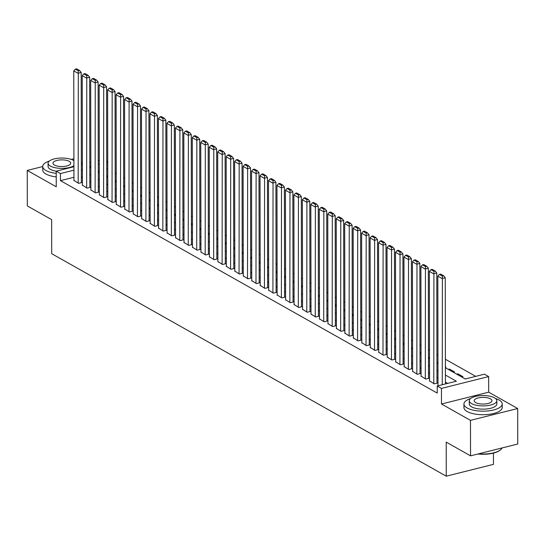 <?xml version="1.0" encoding="UTF-8"?>
<svg xmlns="http://www.w3.org/2000/svg" width="545" height="545" viewBox="0 0 545 545"><rect width="100%" height="100%" fill="white"/><g stroke="black" fill="none" stroke-linecap="round" stroke-linejoin="round"><path stroke-width="0.82" d="M445.408 367.766L465.294 378.979L484.43 374.183L488.661 376.568L441.457 388.394L437.226 386.01L456.363 381.214L445.422 375.042M488.688 392.182L441.484 404.008L470.485 420.358L470.546 455.845L517.75 444.018L517.689 408.532L488.688 392.182L488.661 376.568M493.45 453.106L493.47 464.354L446.26 476.18L51.714 253.704L51.652 219.642L27.311 205.915L27.25 170.428L56.251 186.785L56.224 171.171L73.922 166.736M82.377 163.071L81.341 162.485M106.711 161.197L107.658 161.729L106.711 161.967M107.76 168.882L107.658 161.729M475.724 376.363L445.394 359.257M437.962 355.074L436.927 354.488M429.501 350.299L428.459 349.713M421.033 345.523L419.991 344.937M412.565 340.748L411.523 340.162M404.097 335.972L403.062 335.386M395.629 331.203L394.594 330.617M387.161 326.428L386.126 325.842M378.7 321.652L377.658 321.066M370.232 316.877L369.19 316.291M361.764 312.108L360.722 311.515M353.296 307.332L352.261 306.746M344.828 302.557L343.793 301.971M336.367 297.781L335.325 297.195M327.899 293.006L326.857 292.42M319.431 288.237L318.389 287.651M310.963 283.461L309.928 282.875M302.495 278.686L301.46 278.1M294.028 273.91L292.992 273.324M285.566 269.135L284.524 268.549M277.098 264.366L276.056 263.78M268.63 259.59L267.588 259.004M260.163 254.815L259.127 254.229M251.695 250.039L250.659 249.453M243.234 245.264L242.191 244.678M234.766 240.495L233.723 239.909M226.298 235.719L225.255 235.133M217.83 230.944L216.794 230.358M209.362 226.168L208.326 225.582M200.894 221.393L199.858 220.807M192.433 216.624L191.39 216.038M183.965 211.848L182.922 211.262M175.497 207.073L174.454 206.487M167.029 202.297L165.993 201.711M158.561 197.522L157.525 196.936M150.1 192.753L149.058 192.167M141.632 187.977L140.59 187.391M133.164 183.202L132.122 182.616M124.696 178.426L123.661 177.84M116.228 173.651L115.193 173.065M470.485 420.358L517.689 408.532M73.909 158.745L71.252 159.406M42.714 166.559L27.25 170.428M429.549 380.894L434.208 383.864L437.397 383.067L436.974 382.828M421.087 376.118L425.74 379.088L428.929 378.291L428.506 378.053M412.619 371.343L417.272 374.313L420.468 373.516L420.038 373.277M404.152 366.574L408.811 369.544L412 368.74L411.577 368.502M395.684 361.798L400.343 364.769L403.532 363.971L403.109 363.733M387.216 357.023L391.875 359.993L395.064 359.196L394.641 358.957M378.748 352.247L383.407 355.217L386.596 354.42L386.173 354.182M370.287 347.472L374.94 350.442L378.135 349.645L377.705 349.406M361.819 342.703L366.472 345.673L369.667 344.869L369.244 344.631M353.351 337.927L358.01 340.897L361.199 340.1L360.776 339.862M344.883 333.152L349.543 336.122L352.731 335.325L352.308 335.086M336.415 328.376L341.075 331.346L344.263 330.549L343.841 330.311M327.954 323.601L332.607 326.571L335.795 325.774L335.373 325.535M319.486 318.832L324.139 321.802L327.334 320.998L326.905 320.76M311.018 314.056L315.678 317.026L318.866 316.229L318.444 315.991M302.55 309.281L307.21 312.251L310.398 311.454L309.976 311.215M294.082 304.505L298.742 307.475L301.93 306.678L301.508 306.44M285.614 299.73L290.274 302.707L293.462 301.903L293.04 301.664M277.153 294.961L281.806 297.931L284.994 297.127L284.572 296.889M268.685 290.185L273.338 293.156L276.533 292.358L276.111 292.12M260.217 285.41L264.877 288.38L268.065 287.583L267.643 287.344M251.749 280.634L256.409 283.604L259.597 282.807L259.175 282.569M243.281 275.865L247.941 278.836L251.129 278.032L250.707 277.793M234.82 271.09L239.473 274.06L242.661 273.256L242.239 273.018M226.352 266.314L231.005 269.284L234.2 268.487L233.771 268.249M217.884 261.539L222.544 264.509L225.732 263.712L225.31 263.473M209.416 256.763L214.076 259.733L217.264 258.936L216.842 258.698M200.948 251.994L205.608 254.965L208.796 254.161L208.374 253.922M192.48 247.219L197.14 250.189L200.328 249.385L199.906 249.147M184.019 242.443L188.672 245.414L191.86 244.616L191.438 244.378M175.551 237.668L180.204 240.638L183.399 239.841L182.977 239.602M167.083 232.892L171.743 235.862L174.931 235.065L174.509 234.827M158.615 228.123L163.275 231.094L166.463 230.29L166.041 230.051M150.148 223.348L154.807 226.318L157.995 225.514L157.573 225.276M141.686 218.572L146.339 221.542L149.528 220.745L149.105 220.507M133.218 213.797L137.871 216.767L141.066 215.97L140.637 215.731M124.751 209.021L129.41 211.991L132.599 211.194L132.176 210.956M116.283 204.252L120.942 207.223L124.131 206.419L123.708 206.18M107.815 199.477L112.474 202.447L115.663 201.65L115.24 201.405M99.347 194.701L104.006 197.672L107.195 196.874L106.772 196.636M90.886 189.926L95.539 192.896L98.727 192.099L98.304 191.86M82.418 185.15L87.071 188.12L90.266 187.323L89.836 187.085M106.738 176.301L107.311 176.158L106.738 175.831M115.206 181.076L115.778 180.933L115.206 180.606M123.674 185.852L124.246 185.709L123.667 185.382M132.135 190.627L132.714 190.484L132.135 190.157M140.603 195.396L141.182 195.253L140.603 194.933M149.071 200.172L149.643 200.029L149.071 199.702M157.539 204.947L158.111 204.804L157.539 204.477M166.007 209.723L166.579 209.58L166.007 209.253M174.468 214.498L175.047 214.349L174.468 214.028M182.936 219.267L183.515 219.124L182.936 218.804M191.404 224.043L191.983 223.9L191.404 223.573M199.872 228.818L200.444 228.675L199.872 228.348M208.34 233.594L208.912 233.451L208.34 233.124M216.808 238.369L217.38 238.22L216.801 237.899M225.269 243.138L225.848 242.995L225.269 242.675M233.737 247.914L234.316 247.771L233.737 247.444M242.205 252.689L242.777 252.546L242.205 252.219M250.673 257.465L251.245 257.322L250.673 256.995M259.141 262.24L259.713 262.091L259.141 261.77M267.602 267.009L268.181 266.866L267.602 266.546M276.07 271.785L276.649 271.642L276.07 271.315M284.538 276.56L285.117 276.417L284.538 276.09M293.006 281.336L293.578 281.193L293.006 280.866M301.474 286.111L302.046 285.962L301.474 285.641M309.942 290.88L310.514 290.737L309.935 290.417M318.403 295.656L318.982 295.513L318.403 295.186M326.871 300.431L327.45 300.288L326.871 299.961M335.339 305.207L335.918 305.064L335.339 304.737M343.806 309.982L344.379 309.833L343.806 309.512M352.274 314.751L352.847 314.608L352.274 314.288M360.742 319.527L361.315 319.384L360.736 319.057M369.203 324.302L369.782 324.159L369.203 323.832M377.671 329.078L378.25 328.935L377.671 328.608M386.139 333.853L386.712 333.704L386.139 333.383M394.607 338.622L395.18 338.479L394.607 338.152M403.075 343.398L403.647 343.255L403.068 342.928M411.536 348.173L412.115 348.03L411.536 347.703M420.004 352.949L420.583 352.806L420.004 352.479M428.472 357.724L429.051 357.575L428.472 357.254M436.94 362.493L437.512 362.35L436.94 362.023M445.408 367.269L445.98 367.126L445.408 366.799M449.373 370L449.366 369.033L454.448 371.901L453.27 372.194M457.834 374.769L457.834 373.809L462.916 376.677L461.731 376.97M107.672 168.827L106.725 169.066M99.306 170.926L98.27 171.185M448.188 369.333L449.366 369.033M456.656 374.108L457.834 373.809M465.117 378.877L466.472 378.68M73.943 177.275L60.468 180.654L437.233 393.102L437.226 386.01M447.656 383.394L445.435 382.14M438.003 377.951L436.967 377.365M429.535 373.175L428.499 372.589M421.074 368.406L420.031 367.82M412.606 363.631L411.564 363.045M404.138 358.855L403.096 358.269M395.67 354.08L394.635 353.494M387.202 349.304L386.167 348.718M378.741 344.535L377.699 343.95M370.273 339.76L369.231 339.174M361.805 334.984L360.763 334.398M353.337 330.209L352.302 329.623M344.869 325.433L343.834 324.847M336.401 320.664L335.366 320.079M327.94 315.889L326.898 315.303M319.472 311.113L318.43 310.527M311.004 306.338L309.962 305.752M302.536 301.569L301.501 300.983M294.068 296.793L293.033 296.208M285.6 292.018L284.565 291.432M277.139 287.242L276.097 286.656M268.671 282.467L267.629 281.881M260.203 277.698L259.161 277.112M251.736 272.922L250.7 272.337M243.268 268.147L242.232 267.561M234.806 263.371L233.764 262.785M226.339 258.596L225.296 258.01M217.871 253.827L216.828 253.241M209.403 249.051L208.367 248.466M200.935 244.276L199.899 243.69M192.467 239.5L191.431 238.914M184.006 234.725L182.963 234.139M175.538 229.956L174.495 229.37M167.07 225.18L166.027 224.595M158.602 220.405L157.566 219.819M150.134 215.629L149.098 215.043M141.673 210.854L140.63 210.268M133.205 206.085L132.162 205.499M124.737 201.309L123.695 200.724M116.269 196.534L115.233 195.948M107.801 191.758L106.766 191.172M99.333 186.983L98.298 186.397M90.872 182.214L89.83 181.628M82.404 177.438L81.362 176.853M73.95 180.381L78.609 183.352L81.798 182.548L81.375 182.309M441.484 404.008L441.457 388.394M60.468 180.654L60.454 173.555L56.224 171.171M470.546 455.845L446.205 442.118L446.26 476.18M89.802 167.247L90.845 167.833M98.27 172.022L99.313 172.608M106.738 176.798L107.781 177.384M115.206 181.574L116.242 182.159M123.674 186.342L124.71 186.928M132.142 191.118L133.178 191.704M140.603 195.893L141.645 196.479M149.071 200.669L150.113 201.255M157.539 205.445L158.581 206.03M166.007 210.213L167.042 210.799M174.475 214.989L175.51 215.575M182.936 219.764L183.978 220.35M191.404 224.54L192.446 225.126M199.872 229.316L200.914 229.901M208.34 234.084L209.375 234.67M216.808 238.86L217.843 239.446M225.276 243.635L226.311 244.221M233.737 248.411L234.779 248.997M242.205 253.187L243.247 253.772M250.673 257.955L251.715 258.541M259.141 262.731L260.176 263.317M267.609 267.506L268.644 268.092M276.07 272.282L277.112 272.868M284.538 277.058L285.58 277.643M293.006 281.826L294.048 282.412M301.474 286.602L302.509 287.188M309.942 291.377L310.977 291.963M318.409 296.153L319.445 296.739M326.871 300.929L327.913 301.514M335.339 305.697L336.381 306.283M343.806 310.473L344.849 311.059M352.274 315.248L353.31 315.834M360.742 320.024L361.778 320.61M369.203 324.8L370.246 325.385M377.671 329.568L378.714 330.154M386.139 334.344L387.182 334.93M394.607 339.119L395.643 339.705M403.075 343.895L404.111 344.481M411.543 348.664L412.579 349.256M420.004 353.439L421.047 354.025M428.472 358.215L429.514 358.801M436.94 362.99L437.982 363.576M99.299 163.827L98.257 164.086M90.838 165.946L89.802 166.205M81.341 164.876L82.384 164.617M89.796 162.757L90.838 162.499M98.25 160.639L99.292 160.38M73.929 170.183L60.454 173.555M437.989 370.859L436.954 370.273M429.528 366.083L428.486 365.497M421.06 361.308L420.018 360.722M412.592 356.532L411.55 355.946M404.124 351.757L403.089 351.171M395.656 346.988L394.621 346.402M387.195 342.212L386.153 341.626M378.727 337.437L377.685 336.851M370.259 332.661L369.217 332.075M361.791 327.886L360.756 327.3M353.324 323.117L352.288 322.531M344.856 318.341L343.82 317.755M336.394 313.566L335.352 312.98M327.927 308.79L326.884 308.204M319.459 304.015L318.416 303.429M310.991 299.246L309.955 298.66M302.523 294.47L301.487 293.884M294.055 289.695L293.019 289.109M285.594 284.919L284.551 284.333M277.126 280.144L276.083 279.558M268.658 275.375L267.615 274.789M260.19 270.599L259.154 270.013M251.722 265.824L250.686 265.238M243.261 261.048L242.218 260.462M234.793 256.273L233.751 255.687M226.325 251.504L225.283 250.918M217.857 246.728L216.821 246.142M209.389 241.953L208.353 241.367M200.921 237.177L199.886 236.591M192.46 232.402L191.418 231.816M183.992 227.633L182.95 227.047M175.524 222.857L174.482 222.271M167.056 218.082L166.021 217.496M158.588 213.306L157.553 212.72M150.127 208.531L149.085 207.945M141.659 203.762L140.617 203.176M133.191 198.986L132.149 198.4M124.723 194.211L123.688 193.625M116.255 189.435L115.22 188.849M107.787 184.66L106.752 184.074M99.326 179.891L98.284 179.305M90.858 175.115L89.816 174.529M82.39 170.34L81.348 169.754M73.95 180.722L73.759 70.864L77.99 73.255L81.185 72.451L79.584 70.489L76.62 68.82L75.346 69.14L78.31 70.809L79.584 70.489M81.375 182.657L81.185 72.451M78.18 183.113L78.31 70.809M75.346 69.14L73.759 70.864M49.336 161.054A19.143 7.18 -0.1 0 0 42.714 166.498A19.143 7.18 -0.1 0 0 45.903 170.462A19.143 7.18 -0.1 0 0 56.224 173.337M42.714 166.498L42.721 170.047A19.143 7.18 -0.1 0 0 45.909 174.012A19.143 7.18 -0.1 0 0 56.23 176.887M56.224 171.191A13.782 5.171 179.9 0 1 50.372 169.345A13.782 5.171 179.9 0 1 48.069 166.491L48.069 163.227A13.782 5.171 -0.1 0 0 50.365 166.075A13.782 5.171 -0.1 0 0 73.922 165.673M73.916 160.686A13.782 5.171 -0.1 0 0 73.33 160.325A13.782 5.171 -0.1 0 0 57.865 158.261A13.782 5.171 -0.1 0 0 48.069 163.227M54.446 165.053A8.883 3.331 -0.1 0 0 64.412 166.389A8.883 3.331 -0.1 0 0 70.727 163.187A8.883 3.331 -0.1 0 0 69.249 161.347A8.883 3.331 -0.1 0 0 59.282 160.019A8.883 3.331 -0.1 0 0 52.967 163.221A8.883 3.331 -0.1 0 0 54.446 165.053M470.553 398.565A19.143 7.18 -0.1 0 0 463.931 404.015A19.143 7.18 -0.1 0 0 467.126 407.973A19.143 7.18 -0.1 0 0 488.606 410.848A19.143 7.18 -0.1 0 0 502.211 403.947A19.143 7.18 -0.1 0 0 499.016 399.989A19.143 7.18 -0.1 0 0 495.569 398.524M463.931 404.015L463.938 407.565A19.143 7.18 -0.1 0 0 467.126 411.523A19.143 7.18 -0.1 0 0 488.613 414.398A19.143 7.18 -0.1 0 0 502.218 407.496L502.211 403.947M496.849 400.691L496.849 403.961A13.782 5.171 179.9 0 1 487.053 408.927A13.782 5.171 179.9 0 1 471.589 406.856A13.782 5.171 179.9 0 1 469.293 404.008L469.286 400.739A13.782 5.171 -0.1 0 0 471.582 403.593A13.782 5.171 -0.1 0 0 487.046 405.664A13.782 5.171 -0.1 0 0 496.849 400.691A13.782 5.171 -0.1 0 0 494.547 397.843A13.782 5.171 -0.1 0 0 479.082 395.772A13.782 5.171 -0.1 0 0 469.286 400.739M475.662 402.571A8.883 3.331 -0.1 0 0 485.636 403.906A8.883 3.331 -0.1 0 0 491.944 400.704A8.883 3.331 -0.1 0 0 490.466 398.865A8.883 3.331 -0.1 0 0 480.499 397.53A8.883 3.331 -0.1 0 0 474.184 400.732A8.883 3.331 -0.1 0 0 475.662 402.571M478.585 453.828A19.143 7.18 -0.1 0 0 500.651 449.72A19.143 7.18 -0.1 0 0 502.047 447.949M500.433 449.897A18.68 7.01 179.9 0 1 500.235 450.081A18.68 7.01 179.9 0 1 477.883 454.005M82.418 185.498L82.227 75.639L86.457 78.03L89.646 77.227L88.052 75.264L85.088 73.595L83.814 73.916L86.778 75.585L88.052 75.264M89.843 187.432L89.646 77.227M86.648 187.882L86.778 75.585M83.814 73.916L82.227 75.639M90.886 190.273L90.695 80.415L94.925 82.799L98.114 82.002L96.52 80.04L93.556 78.371L92.282 78.684L95.246 80.36L96.52 80.04M98.304 192.201L98.114 82.002M95.116 192.658L95.246 80.36M92.282 78.684L90.695 80.415M99.354 195.049L99.156 85.19L103.393 87.575L106.582 86.778L104.987 84.816L102.024 83.14L100.75 83.46L103.714 85.136L104.987 84.816M106.772 196.977L106.582 86.778M103.584 197.433L103.714 85.136M100.75 83.46L99.156 85.19M107.815 199.817L107.624 89.966L111.861 92.35L115.049 91.553L113.455 89.584L110.492 87.915L109.211 88.236L112.175 89.905L113.455 89.584M115.24 201.752L115.049 91.553M112.052 202.209L112.175 89.905M109.211 88.236L107.624 89.966M116.283 204.593L116.092 94.735L120.322 97.126L123.517 96.322L121.917 94.36L118.953 92.691L117.679 93.011L120.643 94.68L121.917 94.36M123.708 206.528L123.517 96.322M120.52 206.984L120.643 94.68M117.679 93.011L116.092 94.735M124.751 209.369L124.56 99.51L128.79 101.895L131.979 101.098L130.384 99.136L127.421 97.466L126.147 97.787L129.111 99.456L130.384 99.136M132.176 211.303L131.979 101.098M128.981 211.753L129.111 99.456M126.147 97.787L124.56 99.51M133.218 214.144L133.028 104.286L137.258 106.67L140.447 105.873L138.852 103.911L135.889 102.242L134.615 102.555L137.578 104.231L138.852 103.911M140.637 216.072L140.447 105.873M137.449 216.528L137.578 104.231M134.615 102.555L133.028 104.286M141.686 218.92L141.489 109.061L145.726 111.446L148.914 110.649L147.32 108.687L144.357 107.011L143.083 107.331L146.046 109L147.32 108.687M149.105 220.848L148.914 110.649M145.917 221.304L146.046 109M143.083 107.331L141.489 109.061M150.148 223.688L149.957 113.83L154.194 116.221L157.382 115.424L155.788 113.455L152.825 111.786L151.544 112.107L154.508 113.776L155.788 113.455M157.573 225.623L157.382 115.424M154.385 226.08L154.508 113.776M151.544 112.107L149.957 113.83M158.615 228.464L158.425 118.606L162.662 120.997L165.85 120.193L164.256 118.231L161.293 116.562L160.012 116.882L162.975 118.551L164.256 118.231M166.041 230.399L165.85 120.193M162.853 230.855L162.975 118.551M160.012 116.882L158.425 118.606M167.083 233.24L166.893 123.381L171.123 125.766L174.318 124.969L172.717 123.007L169.754 121.337L168.48 121.658L171.443 123.327L172.717 123.007M174.509 235.174L174.318 124.969M171.314 235.624L171.443 123.327M168.48 121.658L166.893 123.381M175.551 238.015L175.361 128.157L179.591 130.541L182.779 129.744L181.185 127.782L178.222 126.106L176.948 126.426L179.911 128.102L181.185 127.782M182.977 239.943L182.779 129.744M179.782 240.4L179.911 128.102M176.948 126.426L175.361 128.157M184.019 242.791L183.828 132.932L188.059 135.317L191.247 134.52L189.653 132.558L186.69 130.882L185.416 131.202L188.379 132.871L189.653 132.558M191.438 244.719L191.247 134.52M188.25 245.175L188.379 132.871M185.416 131.202L183.828 132.932M192.487 247.559L192.29 137.701L196.527 140.092L199.715 139.295L198.121 137.326L195.158 135.657L193.884 135.977L196.847 137.647L198.121 137.326M199.906 249.494L199.715 139.295M196.718 249.951L196.847 137.647M193.884 135.977L192.29 137.701M200.948 252.335L200.758 142.477L204.995 144.868L208.183 144.064L206.589 142.102L203.626 140.433L202.345 140.753L205.308 142.422L206.589 142.102M208.374 254.27L208.183 144.064M205.186 254.726L205.308 142.422M202.345 140.753L200.758 142.477M209.416 257.111L209.226 147.252L213.456 149.637L216.651 148.839L215.05 146.877L212.094 145.208L210.813 145.529L213.776 147.198L215.05 146.877M216.842 259.045L216.651 148.839M213.654 259.495L213.776 147.198M210.813 145.529L209.226 147.252M217.884 261.886L217.693 152.028L221.924 154.412L225.112 153.615L223.518 151.653L220.555 149.977L219.281 150.297L222.244 151.973L223.518 151.653M225.31 263.814L225.112 153.615M222.115 264.271L222.244 151.973M219.281 150.297L217.693 152.028M226.352 266.655L226.161 156.803L230.392 159.188L233.58 158.391L231.986 156.429L229.023 154.753L227.749 155.073L230.712 156.742L231.986 156.429M233.778 268.59L233.58 158.391M230.583 269.046L230.712 156.742M227.749 155.073L226.161 156.803M234.82 271.43L234.623 161.572L238.86 163.963L242.048 163.166L240.454 161.197L237.491 159.528L236.217 159.849L239.18 161.518L240.454 161.197M242.239 273.365L242.048 163.166M239.051 273.822L239.18 161.518M236.217 159.849L234.623 161.572M243.281 276.206L243.09 166.348L247.328 168.739L250.516 167.935L248.922 165.973L245.959 164.304L244.685 164.624L247.648 166.293L248.922 165.973M250.707 278.141L250.516 167.935M247.519 278.59L247.648 166.293M244.685 164.624L243.09 166.348M251.749 280.982L251.558 171.123L255.796 173.508L258.984 172.711L257.39 170.749L254.426 169.079L253.146 169.4L256.109 171.069L257.39 170.749M259.175 282.916L258.984 172.711M255.987 283.366L256.109 171.069M253.146 169.4L251.558 171.123M260.217 285.757L260.026 175.899L264.257 178.283L267.452 177.486L265.851 175.524L262.888 173.848L261.614 174.168L264.577 175.844L265.851 175.524M267.643 287.685L267.452 177.486M264.454 288.142L264.577 175.844M261.614 174.168L260.026 175.899M268.685 290.526L268.494 180.674L272.725 183.059L275.913 182.262L274.319 180.3L271.356 178.624L270.082 178.944L273.045 180.613L274.319 180.3M276.111 292.461L275.913 182.262M272.916 292.917L273.045 180.613M270.082 178.944L268.494 180.674M277.153 295.301L276.962 185.443L281.193 187.834L284.381 187.037L282.787 185.068L279.823 183.399L278.55 183.72L281.513 185.389L282.787 185.068M284.572 297.236L284.381 187.037M281.384 297.693L281.513 185.389M278.55 183.72L276.962 185.443M285.621 300.077L285.423 190.219L289.661 192.61L292.849 191.806L291.255 189.844L288.291 188.175L287.017 188.495L289.981 190.164L291.255 189.844M293.04 302.012L292.849 191.806M289.851 302.461L289.981 190.164M287.017 188.495L285.423 190.219M294.082 304.853L293.891 194.994L298.129 197.379L301.317 196.582L299.723 194.62L296.759 192.95L295.479 193.271L298.442 194.94L299.723 194.62M301.508 306.787L301.317 196.582M298.319 307.237L298.442 194.94M295.479 193.271L293.891 194.994M302.55 309.628L302.359 199.77L306.59 202.154L309.785 201.357L308.191 199.395L305.227 197.719L303.947 198.039L306.91 199.715L308.191 199.395M309.976 311.556L309.785 201.357M306.787 312.012L306.91 199.715M303.947 198.039L302.359 199.77M311.018 314.397L310.827 204.545L315.058 206.93L318.246 206.133L316.652 204.164L313.688 202.495L312.414 202.815L315.378 204.484L316.652 204.164M318.444 316.332L318.246 206.133M315.248 316.788L315.378 204.484M312.414 202.815L310.827 204.545M319.486 319.172L319.295 209.314L323.526 211.705L326.714 210.908L325.12 208.939L322.156 207.27L320.882 207.591L323.846 209.26L325.12 208.939M326.911 321.107L326.714 210.908M323.716 321.564L323.846 209.26M320.882 207.591L319.295 209.314M327.954 323.948L327.763 214.09L331.994 216.481L335.182 215.677L333.588 213.715L330.624 212.046L329.35 212.366L332.314 214.035L333.588 213.715M335.373 325.883L335.182 215.677M332.184 326.332L332.314 214.035M329.35 212.366L327.763 214.09M336.415 328.724L336.224 218.865L340.462 221.25L343.65 220.453L342.056 218.491L339.092 216.821L337.818 217.142L340.782 218.811L342.056 218.491M343.841 330.658L343.65 220.453M340.652 331.108L340.782 218.811M337.818 217.142L336.224 218.865M344.883 333.499L344.692 223.641L348.929 226.025L352.118 225.228L350.524 223.266L347.56 221.59L346.279 221.91L349.243 223.586L350.524 223.266M352.308 335.427L352.118 225.228M349.12 335.884L349.243 223.586M346.279 221.91L344.692 223.641M353.351 338.268L353.16 228.416L357.391 230.801L360.586 230.004L358.985 228.035L356.021 226.366L354.747 226.686L357.711 228.355L358.985 228.035M360.776 340.203L360.586 230.004M357.588 340.659L357.711 228.355M354.747 226.686L353.16 228.416M361.819 343.043L361.628 233.185L365.858 235.576L369.047 234.772L367.453 232.81L364.489 231.141L363.215 231.462L366.179 233.131L367.453 232.81M369.244 344.978L369.047 234.772M366.049 345.435L366.179 233.131M363.215 231.462L361.628 233.185M370.287 347.819L370.096 237.961L374.326 240.352L377.515 239.548L375.921 237.586L372.957 235.917L371.683 236.237L374.647 237.906L375.921 237.586M377.705 349.754L377.515 239.548M374.517 350.203L374.647 237.906M371.683 236.237L370.096 237.961M378.755 352.595L378.557 242.736L382.794 245.121L385.983 244.323L384.389 242.362L381.425 240.692L380.151 241.006L383.115 242.682L384.389 242.362M386.173 354.529L385.983 244.323M382.985 354.979L383.115 242.682M380.151 241.006L378.557 242.736M387.216 357.37L387.025 247.512L391.262 249.896L394.451 249.099L392.856 247.137L389.893 245.461L388.612 245.781L391.576 247.457L392.856 247.137M394.641 359.298L394.451 249.099M391.453 359.755L391.576 247.457M388.612 245.781L387.025 247.512M395.684 362.139L395.493 252.287L399.723 254.672L402.919 253.875L401.324 251.906L398.361 250.237L397.08 250.557L400.044 252.226L401.324 251.906M403.109 364.074L402.919 253.875M399.921 364.53L400.044 252.226M397.08 250.557L395.493 252.287M404.152 366.914L403.961 257.056L408.191 259.447L411.386 258.643L409.786 256.681L406.822 255.012L405.548 255.333L408.512 257.002L409.786 256.681M411.577 368.849L411.386 258.643M408.382 369.306L408.512 257.002M405.548 255.333L403.961 257.056M412.619 371.69L412.429 261.832L416.659 264.223L419.848 263.419L418.253 261.457L415.29 259.788L414.016 260.108L416.98 261.777L418.253 261.457M420.045 373.625L419.848 263.419M416.85 374.074L416.98 261.777M414.016 260.108L412.429 261.832M421.087 376.466L420.897 266.607L425.127 268.992L428.316 268.195L426.721 266.233L423.758 264.563L422.484 264.877L425.447 266.553L426.721 266.233M428.506 378.394L428.316 268.195M425.318 378.85L425.447 266.553M422.484 264.877L420.897 266.607M429.555 381.241L429.358 271.383L433.595 273.767L436.783 272.97L435.189 271.008L432.226 269.332L430.952 269.652L433.915 271.328L435.189 271.008M436.974 383.169L436.783 272.97M433.786 383.625L433.915 271.328M430.952 269.652L429.358 271.383M438.017 385.806L437.826 276.158L442.063 278.543L445.251 277.746L443.657 275.777L440.694 274.108L439.413 274.428L442.377 276.097L443.657 275.777M445.435 383.953L445.251 277.746M442.247 384.75L442.377 276.097M439.413 274.428L437.826 276.158M500.235 450.081L500.651 449.72"/></g></svg>

